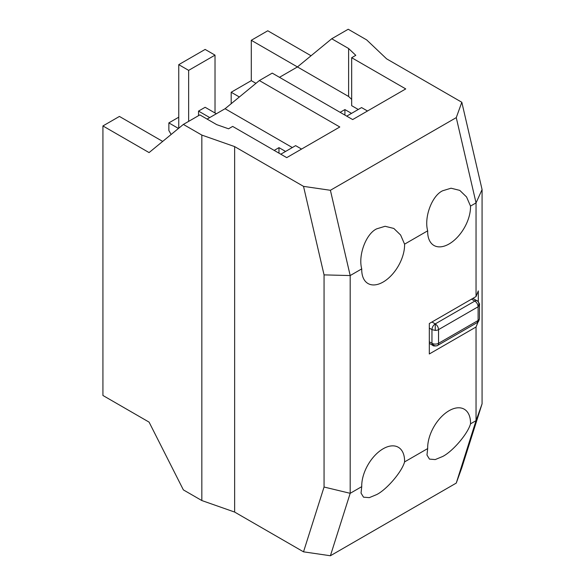 <?xml version="1.0" encoding="UTF-8"?>
<svg xmlns="http://www.w3.org/2000/svg" width="585" height="585" viewBox="0 0 585 585"><rect width="100%" height="100%" fill="white"/><g stroke="black" fill="none" stroke-linecap="round" stroke-linejoin="round"><path stroke-width="0.88" d="M231.177 103.706L231.177 92.254L239.36 96.978M188.648 121.373L188.648 70.368L178.754 64.657L178.754 128.217M178.469 128.444L168.86 122.901L168.86 130.513L171.142 134.47M215.017 113L215.017 55.136L205.13 49.425L178.754 64.657M215.017 55.136L188.648 70.368M178.754 117.19L168.86 122.901M198.534 115.669L198.534 111.099L205.13 107.289L216.34 113.761M198.534 111.099L209.744 117.57M478.084 321.904L476.044 327L429.317 353.976L429.317 323.527L476.044 296.551L478.303 290.891L478.303 301.78M340.134 112.335L344.916 109.578L344.916 115.091M344.916 109.578L351.512 113.38M274.197 150.404L278.979 147.647L278.979 153.16M278.979 147.647L285.575 151.449M482.077 189.562L476.044 202.9L456.263 117.622L461.821 102.265L482.077 189.562L482.077 403.811L476.044 420.652L470.516 423.84A30.303 17.499 120 0 0 464.249 409.2A30.303 17.499 120 0 0 449.097 410.699A30.303 17.499 120 0 0 427.679 448.578L426.97 455.013L429.463 459.108L435.24 459.569L442.677 456.483C452.797 451.349 467.868 433.69 470.516 423.84M482.077 403.811L461.821 467.729L456.263 483.086L476.044 420.652L476.044 327M476.044 296.551L476.044 202.9L470.516 206.088L466.552 196.948L459.766 190.381L451.042 188.209L442.677 190.761C432.001 195.573 423.884 217.254 427.679 230.819L404.579 244.157L400.615 235.016L393.829 228.45L385.105 226.278L376.74 228.83C366.064 233.642 357.947 255.323 361.742 268.888L350.188 275.557L350.188 493.316L330.401 555.75L303.52 551.83L324.053 487.027L324.053 274.884L303.52 186.366L330.401 190.286L350.188 275.557L324.053 274.884M427.679 448.578L404.579 461.909A30.303 17.499 120 0 0 398.312 447.269A30.303 17.499 120 0 0 383.16 448.768A30.303 17.499 120 0 0 361.742 486.647L350.188 493.316L324.053 487.027M358.269 109.483L351.673 105.673L351.673 57.703L355.79 55.334L348.609 48.511L331.732 38.764L348.214 29.25L366.678 39.912L386.619 58.851L461.821 102.265M303.52 551.83L234.636 512.065L234.636 146.594L201.832 135.084L183.368 124.422L149.08 152.59L102.923 125.943L102.923 395.475L149.08 422.121L183.368 489.886L201.832 500.548L201.832 135.084M303.52 186.366L234.636 146.594M234.636 512.065L201.832 500.548M255.959 83.341L251.287 80.642L231.177 92.254M311.044 55.758L267.769 30.771L251.287 40.292L297.443 66.939L331.732 38.764M251.287 40.292L251.287 80.642M162.688 141.416L119.413 116.43L102.923 125.943M427.679 230.819A30.303 17.499 120 0 0 433.946 245.459A30.303 17.499 120 0 0 449.097 243.96A30.303 17.499 120 0 0 470.516 206.088M361.742 268.888A30.303 17.499 120 0 0 368.009 283.528A30.303 17.499 120 0 0 383.16 282.029A30.303 17.499 120 0 0 404.579 244.157M361.742 486.647L361.033 493.082L363.526 497.177L369.303 497.638L376.74 494.552C386.86 489.418 401.932 471.759 404.579 461.909M207.105 119.091L225.079 108.722L259.36 80.547L339.805 126.989L286.73 157.636L232.662 126.418L228.545 128.795L216.735 124.649L199.858 114.901L183.368 124.422M225.079 108.722L292.332 147.552M280.793 154.213L295.63 145.643L301.56 149.073M348.609 48.511L348.609 96.481L297.443 66.939L279.476 77.315M351.673 99.391L348.609 96.481M351.673 57.703L405.741 88.92L352.667 119.567L272.222 73.125L259.36 80.547M346.729 116.144L361.567 107.574L367.497 111.004M456.263 483.086L330.401 555.75M456.263 117.622L330.401 190.286M429.317 343.373L432.922 345.457L431.957 343.322C434.15 344.36 436.351 344.36 438.545 343.322A4.665 2.691 60 0 1 437.58 345.457L477.148 322.613C478.186 322.32 478.961 320.975 479.473 318.576L479.473 304.873L478.113 306.774C477.916 304.346 476.812 302.445 474.815 301.063A4.665 2.691 -60 0 1 477.148 300.829A4.665 3.81 120 0 1 478.113 306.774L478.113 320.478L438.545 343.322L438.545 329.618L478.113 306.774M477.148 322.613L478.113 320.478A4.665 2.691 180 0 0 479.473 318.576M431.957 321.999L435.255 323.907C437.251 325.289 438.348 327.19 438.545 329.618A4.665 2.691 180 0 1 435.255 330.401L431.957 329.618C432.154 327.19 433.251 325.289 435.255 323.907L474.815 301.063L471.517 299.162M461.623 304.873L451.737 310.584M429.317 341.801L431.957 343.322L431.957 329.618L429.317 328.09M432.922 345.457C432.71 346.269 437.595 346.013 437.58 345.457A4.665 3.81 -120 0 1 431.957 343.322M435.255 330.401L435.255 323.907M479.473 304.873C480.241 304.207 477.024 300.017 477.148 300.829L472.885 298.372"/></g></svg>
